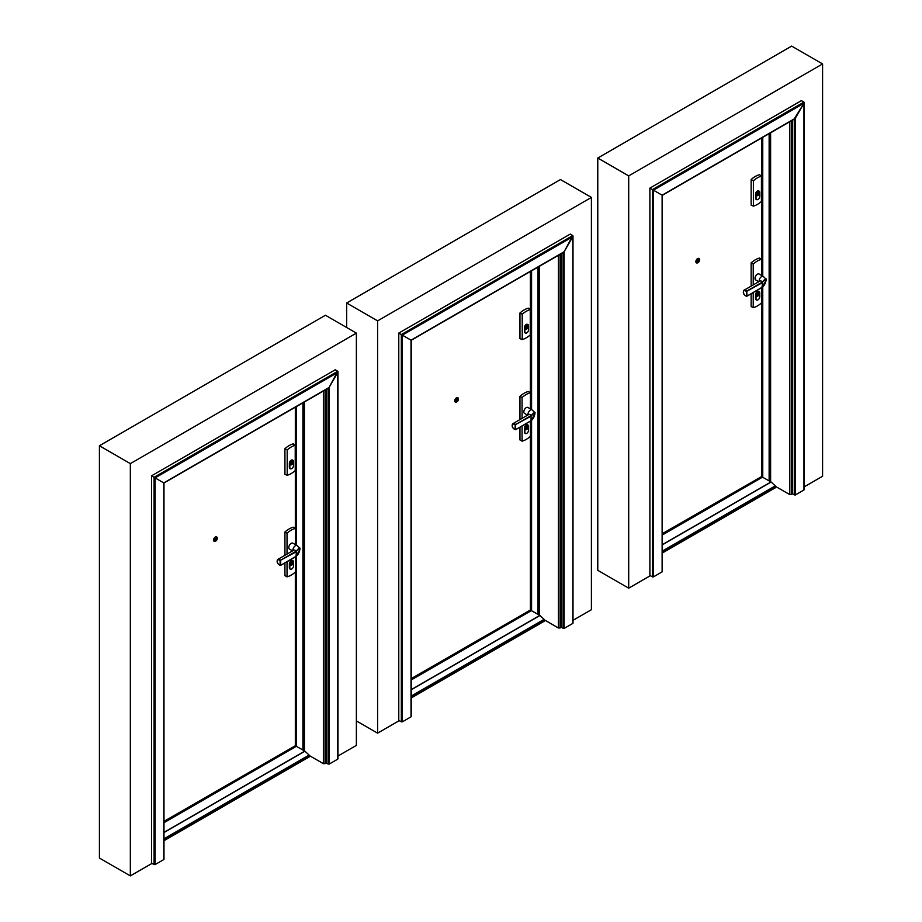 <?xml version="1.0" encoding="UTF-8"?>
<svg xmlns="http://www.w3.org/2000/svg" width="922" height="922" viewBox="0 0 922 922"><rect width="100%" height="100%" fill="white"/><g stroke="black" fill="none" stroke-linecap="round" stroke-linejoin="round"><path stroke-width="1.38" d="M628.7 175.895L822.585 63.952L791.652 46.1L597.779 158.031L597.779 570.315L628.7 588.178L628.7 175.895L597.779 158.031M822.585 63.952L822.585 476.248L804.18 486.874M650.356 575.674L628.7 588.178M399.249 720.647L377.594 733.151L377.594 320.868L591.405 197.423L560.484 179.571L346.672 303.004L346.672 327.517M591.405 197.423L591.405 609.707L573 620.333M377.594 733.151L356.376 720.9M377.594 320.868L346.672 303.004M130.348 463.616L356.376 333.119L325.443 315.255L99.415 445.752L99.415 858.048L130.348 875.9L130.348 463.616L99.415 445.752M356.376 333.119L356.376 745.402L337.971 756.028M152.003 863.395L130.348 875.9M662.342 553.016L775.575 487.634L775.287 485.871L771.138 482.022L762.344 477.054L662.342 534.806M791.237 120.886L791.237 494.503L792.344 493.869L792.344 120.252M775.575 486.413L789.589 494.503L791.237 494.503M795.283 494.987L795.283 118.304L803.961 103.276L803.961 489.974L795.283 494.987L792.344 493.869M801.414 100.636L803.961 102.1L801.414 100.636L649.883 188.123L662.123 195.187L653.444 190.174L653.444 576.872L662.123 571.859L662.123 195.187L795.283 118.304L794.268 118.892L803.961 103.276L803.961 102.1L652.43 189.586L652.43 576.872L653.444 576.872M803.961 103.276L803.961 102.1L803.961 103.276L653.444 190.174L649.883 188.123L649.883 575.397L652.43 576.872M794.268 118.892L795.283 118.304M761.537 138.035L761.537 259.22M761.537 302.923L761.537 476.374M762.033 137.747L762.033 275.713M762.033 287.457L762.033 476.386M762.102 137.712L762.102 275.747L762.102 137.712M762.102 287.41L762.102 476.397L762.102 287.41L746.866 296.216L762.229 287.191L766.124 280.15C765.375 278.79 764.211 279.458 762.609 282.19L761.975 287.445L746.935 296.135M762.482 137.493L762.482 275.966M762.482 287.053L762.482 477.031M662.342 533.861L761.849 476.409L662.342 533.642M761.941 476.455L761.837 287.572M411.235 697.989L544.406 621.105L544.107 619.342L539.843 615.389L531.176 610.525L411.235 679.779M560.069 254.357L560.069 627.974L561.175 627.34L561.175 253.711M544.395 619.884L558.409 627.974L560.069 627.974M564.114 628.447L564.114 251.775L572.793 236.735L572.793 623.433L564.114 628.447L561.175 627.34M570.245 234.096L572.793 235.571L570.245 234.096L398.777 333.096L411.016 340.16L402.338 335.147L402.338 721.845L411.016 716.832L411.016 340.16L564.114 251.775L563.1 252.363L564.114 251.775L572.793 235.571L401.324 334.571L401.324 721.845L402.338 721.845M572.793 236.735L572.793 235.571L572.793 236.735L402.338 335.147L398.777 333.096L398.777 720.382L401.324 721.845M563.1 252.363L564.114 251.775M530.357 271.506L530.357 392.68M530.357 436.394L530.357 609.834M530.853 271.218L530.853 409.172M530.853 420.928L530.853 609.857M530.934 271.172L530.934 409.218L530.934 271.172M530.934 609.868L530.934 420.881L530.934 609.868L411.235 678.972M531.314 270.953L531.314 409.437M531.314 420.513L531.314 610.502M411.235 678.834L530.68 609.88L411.235 678.615M163.978 840.737L309.377 756.801L309.077 755.037L304.813 751.084L296.146 746.221L163.978 822.528M325.04 390.052L325.04 763.67L326.134 763.024L326.134 389.407M309.366 755.579L323.38 763.67L325.04 763.67M329.085 764.142L329.085 387.471L337.763 372.43L337.763 759.129L329.085 764.142L326.134 763.024M335.216 369.791L337.763 371.266L335.216 369.791L151.531 475.844L163.77 482.909L155.092 477.896L155.092 864.594L163.77 859.581L163.77 482.909L329.085 387.471L328.071 388.058L329.085 387.471L337.763 371.266L154.078 477.319L154.078 864.594L155.092 864.594M337.763 372.43L337.763 371.266L337.763 372.43L155.092 477.896L151.531 475.844L151.531 863.119L154.078 864.594M328.071 388.058L329.085 387.471M295.328 407.201L295.328 528.375M295.328 572.089L295.328 745.529M295.824 406.913L295.824 544.867M295.824 556.623L295.824 745.552M295.904 406.867L295.904 544.914L295.904 406.867M295.904 556.577L295.904 745.564L295.904 556.577L280.657 565.37L296.031 556.346L299.915 549.316C299.177 547.945 298.002 548.625 296.4 551.344L296.031 556.335M296.227 545.098L296.227 406.683L296.273 545.133M296.273 556.208L296.227 745.829M163.978 821.583L295.651 745.575L163.978 821.364M696.444 262.851A2.501 1.441 -60 0 1 696.352 262.805A2.501 1.441 -60 0 1 696.352 259.923A2.501 1.441 -60 0 1 698.853 258.471A2.501 1.441 -60 0 1 698.934 258.529M697.931 262.666A2.501 1.441 -60 0 1 697.77 262.782A2.501 1.441 -60 0 1 696.513 262.897A2.501 1.441 -60 0 1 696.513 260.016A2.501 1.441 -60 0 1 699.014 258.563A2.501 1.441 -60 0 1 699.533 259.912M696.917 262.574A2.051 1.187 -60 0 1 696.744 262.505A2.051 1.187 -60 0 1 696.744 260.142A2.051 1.187 -60 0 1 698.795 258.967A2.051 1.187 -60 0 1 698.934 259.082M698.092 262.586A2.051 1.187 -60 0 1 697.067 262.689A2.051 1.187 -60 0 1 697.067 260.327A2.051 1.187 -60 0 1 699.107 259.151A2.051 1.187 -60 0 1 699.429 260.788A2.051 1.187 -60 0 1 698.092 262.586M698.092 261.848A1.141 0.657 -60 0 1 697.516 260.592A1.141 0.657 -60 0 1 698.83 260.845A1.141 0.657 -60 0 1 698.092 261.848M698.357 259.889A1.141 0.657 -60 0 1 697.332 261.675M758.864 192.237A1.936 1.118 -60 0 1 759.209 193.574A1.936 1.118 -60 0 1 758.218 195.257L758.218 192.191A1.936 1.118 -60 0 1 758.864 192.237L758.518 192.041A1.936 1.118 -60 0 1 758.587 192.145M757.734 192.341L758.218 195.257M756.363 199.429A2.616 1.51 -60 0 1 756.098 199.325A2.616 1.51 -60 0 1 755.556 198.126L755.556 194.231A2.616 1.51 -60 0 1 756.697 191.603A2.616 1.51 -60 0 1 758.714 190.9A2.616 1.51 -60 0 1 758.933 191.085M753.389 180.781L753.389 206.113A22.128 12.77 120 0 0 761.434 201.469L761.434 176.137A22.128 12.77 120 0 0 753.389 180.781L751.142 179.525L751.142 205.133L753.389 206.113M761.434 176.137L759.498 174.696A22.358 12.908 120 0 0 751.142 179.525M756.582 199.601L756.098 199.325A2.616 1.51 -60 0 1 755.556 198.126L755.556 194.231A2.616 1.51 -60 0 1 756.697 191.603A2.616 1.51 -60 0 1 758.714 190.9L759.198 191.177A2.616 1.51 -60 0 1 759.74 192.375L759.74 196.271A2.616 1.51 -60 0 1 758.599 198.91A2.616 1.51 -60 0 1 756.582 199.601A2.616 1.51 -60 0 1 756.04 198.414L756.04 194.507A2.616 1.51 -60 0 1 757.181 191.88A2.616 1.51 -60 0 1 759.198 191.177M759.336 193.078A2.051 1.187 120 0 0 758.91 192.133A2.051 1.187 120 0 0 756.87 193.32A2.051 1.187 120 0 0 756.87 195.683A2.051 1.187 120 0 0 758.449 195.13A2.051 1.187 120 0 0 759.336 193.078M757.573 192.56L757.573 195.625A1.936 1.118 -60 0 1 756.927 195.579A1.936 1.118 -60 0 1 756.582 194.242A1.936 1.118 -60 0 1 757.573 192.56L757.504 192.525M758.864 292.666A1.936 1.118 -60 0 1 759.209 294.003A1.936 1.118 -60 0 1 758.218 295.685L758.218 292.62A1.936 1.118 -60 0 1 758.864 292.666L758.518 292.47A1.936 1.118 -60 0 1 758.587 292.574M757.734 292.77L758.218 295.685M756.363 299.857A2.616 1.51 -60 0 1 756.098 299.754A2.616 1.51 -60 0 1 755.556 298.555L755.556 294.66A2.616 1.51 -60 0 1 756.697 292.032A2.616 1.51 -60 0 1 758.714 291.329A2.616 1.51 -60 0 1 758.933 291.502M756.04 298.832L756.04 294.936A2.616 1.51 -60 0 1 757.181 292.309A2.616 1.51 -60 0 1 759.198 291.606A2.616 1.51 -60 0 1 759.74 292.804L759.74 296.7A2.616 1.51 -60 0 1 758.599 299.327A2.616 1.51 -60 0 1 756.582 300.03A2.616 1.51 -60 0 1 756.04 298.832L755.556 298.555M759.336 293.496A2.051 1.187 120 0 0 758.91 292.562A2.051 1.187 120 0 0 756.87 293.749A2.051 1.187 120 0 0 756.87 296.112A2.051 1.187 120 0 0 758.449 295.559A2.051 1.187 120 0 0 759.336 293.496M757.573 292.989L757.573 296.054A1.936 1.118 -60 0 1 756.927 296.008A1.936 1.118 -60 0 1 756.582 294.671A1.936 1.118 -60 0 1 757.573 292.989L757.504 292.942M761.584 275.447L761.584 259.255A22.358 12.908 120 0 0 753.228 264.072L751.142 262.874L751.142 286.131M751.142 293.749L751.142 306.496L753.228 307.694A22.358 12.908 120 0 0 761.584 302.877L761.584 287.71M753.228 264.072L753.228 284.921M753.228 292.539L753.228 307.694M761.584 259.255L759.498 258.045A22.358 12.908 120 0 0 751.142 262.874M758.783 281.706L755.706 279.931A3.411 1.971 -60 0 1 755.706 275.989A3.411 1.971 -60 0 1 759.117 274.03L763.289 276.439A3.411 1.971 120 0 0 760.385 277.672A3.411 1.971 120 0 0 759.255 281.44M762.229 282.743L762.287 281.775L765.952 279.032L766.113 280.403M743.432 291.928A3.411 1.971 60 0 1 744.135 290.176C742.544 292.597 743.374 294.637 746.59 296.273L746.762 291.087L761.975 282.305M455.295 402.073A2.501 1.441 -60 0 1 455.214 402.027A2.501 1.441 -60 0 1 455.214 399.145A2.501 1.441 -60 0 1 457.715 397.693A2.501 1.441 -60 0 1 457.796 397.751M456.793 401.888A2.501 1.441 -60 0 1 456.632 401.992A2.501 1.441 -60 0 1 455.376 402.119A2.501 1.441 -60 0 1 455.376 399.238A2.501 1.441 -60 0 1 457.877 397.785A2.501 1.441 -60 0 1 458.384 399.134M455.779 401.796A2.051 1.187 -60 0 1 455.606 401.727A2.051 1.187 -60 0 1 455.606 399.364A2.051 1.187 -60 0 1 457.646 398.189A2.051 1.187 -60 0 1 457.796 398.304M456.943 401.808A2.051 1.187 -60 0 1 455.929 401.911A2.051 1.187 -60 0 1 455.929 399.549A2.051 1.187 -60 0 1 457.969 398.373A2.051 1.187 -60 0 1 458.28 400.01A2.051 1.187 -60 0 1 456.943 401.808M456.943 401.07A1.141 0.657 -60 0 1 457.519 399.157A1.141 0.657 -60 0 1 456.943 401.07M457.22 399.111A1.141 0.657 -60 0 1 456.194 400.897M527.684 325.697A1.936 1.118 -60 0 1 528.029 327.045A1.936 1.118 -60 0 1 527.038 328.728L527.038 325.65A1.936 1.118 -60 0 1 527.684 325.697L527.349 325.512A1.936 1.118 -60 0 1 527.419 325.616M526.554 325.812L527.038 328.728M525.194 332.9A2.616 1.51 -60 0 1 524.929 332.796A2.616 1.51 -60 0 1 524.388 331.597L524.388 327.702A2.616 1.51 -60 0 1 525.528 325.063A2.616 1.51 -60 0 1 527.545 324.371A2.616 1.51 -60 0 1 527.764 324.544M522.221 314.241L522.221 339.573A22.128 12.77 120 0 0 530.254 334.94L530.254 309.608A22.128 12.77 120 0 0 522.221 314.241L519.962 312.984L519.962 338.605L522.221 339.573M530.254 309.608L528.329 308.167A22.358 12.908 120 0 0 519.962 312.984M525.413 333.073L524.929 332.796A2.616 1.51 -60 0 1 524.388 331.597L524.388 327.702A2.616 1.51 -60 0 1 525.528 325.063A2.616 1.51 -60 0 1 527.545 324.371L528.029 324.648A2.616 1.51 -60 0 1 528.571 325.846L528.571 329.742A2.616 1.51 -60 0 1 527.43 332.369A2.616 1.51 -60 0 1 525.413 333.073A2.616 1.51 -60 0 1 524.872 331.874L524.872 327.978A2.616 1.51 -60 0 1 526.013 325.351A2.616 1.51 -60 0 1 528.029 324.648M528.168 326.538A2.051 1.187 120 0 0 527.741 325.604A2.051 1.187 120 0 0 525.701 326.78A2.051 1.187 120 0 0 525.701 329.142A2.051 1.187 120 0 0 527.269 328.601A2.051 1.187 120 0 0 528.168 326.538M526.393 326.031L526.393 329.096A1.936 1.118 -60 0 1 525.747 329.05A1.936 1.118 -60 0 1 525.402 327.702A1.936 1.118 -60 0 1 526.393 326.031L526.335 325.985M527.684 426.125A1.936 1.118 -60 0 1 528.029 427.474A1.936 1.118 -60 0 1 527.038 429.145L527.038 426.079A1.936 1.118 -60 0 1 527.684 426.125L527.349 425.929A1.936 1.118 -60 0 1 527.419 426.045M526.554 426.229L527.038 429.145M525.194 433.317A2.616 1.51 -60 0 1 524.929 433.225A2.616 1.51 -60 0 1 524.388 432.026L524.388 428.131A2.616 1.51 -60 0 1 525.528 425.491A2.616 1.51 -60 0 1 527.545 424.788A2.616 1.51 -60 0 1 527.764 424.973M524.872 432.303L524.872 428.407A2.616 1.51 -60 0 1 526.013 425.768A2.616 1.51 -60 0 1 528.029 425.077A2.616 1.51 -60 0 1 528.571 426.264L528.571 430.171A2.616 1.51 -60 0 1 527.43 432.798A2.616 1.51 -60 0 1 525.413 433.501A2.616 1.51 -60 0 1 524.872 432.303L524.388 432.026M528.168 426.967A2.051 1.187 120 0 0 527.741 426.033A2.051 1.187 120 0 0 525.701 427.209A2.051 1.187 120 0 0 525.701 429.571A2.051 1.187 120 0 0 527.269 429.03A2.051 1.187 120 0 0 528.168 426.967M526.393 426.448L526.393 429.525A1.936 1.118 -60 0 1 525.747 429.479A1.936 1.118 -60 0 1 525.402 428.131A1.936 1.118 -60 0 1 526.393 426.448L526.335 426.413M530.415 408.919L530.415 392.714A22.358 12.908 120 0 0 522.059 397.543L519.962 396.333L519.962 419.591M519.962 427.209L519.962 439.955L522.059 441.165A22.358 12.908 120 0 0 530.415 436.337L530.415 421.181M522.059 397.543L522.059 418.392M522.059 426.01L522.059 441.165M530.415 392.714L528.329 391.504A22.358 12.908 120 0 0 519.962 396.333M527.615 415.177L524.526 413.402A3.411 1.971 -60 0 1 524.526 409.46A3.411 1.971 -60 0 1 527.937 407.489L532.121 409.91A3.411 1.971 120 0 0 529.216 411.131A3.411 1.971 120 0 0 528.087 414.912M512.252 425.399A3.411 1.971 60 0 1 512.955 423.636A3.411 1.971 60 0 1 515.594 424.558L531.06 416.202L531.06 420.639L534.944 413.621C534.207 412.249 533.031 412.929 531.441 415.649L534.783 412.503L534.933 413.863M515.767 429.594L531.06 420.651L515.698 429.675L515.594 424.558L530.807 415.776M214.158 541.295A2.501 1.441 -60 0 1 214.077 541.249A2.501 1.441 -60 0 1 214.077 538.367A2.501 1.441 -60 0 1 216.578 536.915A2.501 1.441 -60 0 1 216.658 536.973M215.656 541.11A2.501 1.441 -60 0 1 215.483 541.214A2.501 1.441 -60 0 1 214.238 541.341A2.501 1.441 -60 0 1 214.238 538.46A2.501 1.441 -60 0 1 216.739 537.007A2.501 1.441 -60 0 1 217.246 538.356M214.642 541.018A2.051 1.187 -60 0 1 214.469 540.949A2.051 1.187 -60 0 1 214.469 538.586A2.051 1.187 -60 0 1 216.509 537.399A2.051 1.187 -60 0 1 216.658 537.514M215.806 541.03A2.051 1.187 -60 0 1 214.791 541.133A2.051 1.187 -60 0 1 214.791 538.771A2.051 1.187 -60 0 1 216.831 537.595A2.051 1.187 -60 0 1 217.143 539.232A2.051 1.187 -60 0 1 215.806 541.03M215.806 540.292A1.141 0.657 -60 0 1 216.382 538.379A1.141 0.657 -60 0 1 215.806 540.292M216.082 538.333A1.141 0.657 -60 0 1 215.056 540.119M292.009 461.346A1.936 1.118 -60 0 1 292.654 461.392A1.936 1.118 -60 0 1 293 462.74A1.936 1.118 -60 0 1 292.009 464.411L291.905 461.288M291.525 461.496L292.009 464.411M290.165 468.583A2.616 1.51 -60 0 1 289.9 468.491A2.616 1.51 -60 0 1 289.358 467.293L289.358 463.397A2.616 1.51 -60 0 1 290.499 460.758A2.616 1.51 -60 0 1 292.516 460.066A2.616 1.51 -60 0 1 292.735 460.239M287.191 449.936L287.191 475.268A22.128 12.77 120 0 0 295.224 470.635L295.224 445.303A22.128 12.77 120 0 0 287.191 449.936L284.933 448.68L284.933 474.3L287.191 475.268M295.224 445.303L293.3 443.851A22.358 12.908 120 0 0 284.933 448.68M290.384 468.768L289.9 468.491A2.616 1.51 -60 0 1 289.358 467.293L289.358 463.397A2.616 1.51 -60 0 1 290.499 460.758A2.616 1.51 -60 0 1 292.516 460.066L293 460.343A2.616 1.51 -60 0 1 293.542 461.542L293.542 465.437A2.616 1.51 -60 0 1 292.389 468.065A2.616 1.51 -60 0 1 290.384 468.768A2.616 1.51 -60 0 1 289.842 467.569L289.842 463.674A2.616 1.51 -60 0 1 290.983 461.046A2.616 1.51 -60 0 1 293 460.343M293.138 462.233A2.051 1.187 120 0 0 292.712 461.3A2.051 1.187 120 0 0 290.661 462.475A2.051 1.187 120 0 0 290.661 464.838A2.051 1.187 120 0 0 292.239 464.296A2.051 1.187 120 0 0 293.138 462.233M291.364 461.726L291.364 464.792A1.936 1.118 -60 0 1 290.718 464.746A1.936 1.118 -60 0 1 290.372 463.397A1.936 1.118 -60 0 1 291.364 461.726L291.294 461.68M292.009 561.775A1.936 1.118 -60 0 1 292.654 561.821A1.936 1.118 -60 0 1 293 563.158A1.936 1.118 -60 0 1 292.009 564.84L291.905 561.717M291.525 561.924L292.009 564.84M290.165 569.012A2.616 1.51 -60 0 1 289.9 568.92A2.616 1.51 -60 0 1 289.358 567.722L289.358 563.815A2.616 1.51 -60 0 1 290.499 561.187A2.616 1.51 -60 0 1 292.516 560.484A2.616 1.51 -60 0 1 292.735 560.668M289.842 567.998L289.842 564.103A2.616 1.51 -60 0 1 290.983 561.463A2.616 1.51 -60 0 1 293 560.772A2.616 1.51 -60 0 1 293.542 561.959L293.542 565.866A2.616 1.51 -60 0 1 292.389 568.494A2.616 1.51 -60 0 1 290.384 569.197A2.616 1.51 -60 0 1 289.842 567.998L289.358 567.722M293.138 562.662A2.051 1.187 120 0 0 292.712 561.717A2.051 1.187 120 0 0 290.661 562.904A2.051 1.187 120 0 0 290.661 565.267A2.051 1.187 120 0 0 292.239 564.713A2.051 1.187 120 0 0 293.138 562.662M291.364 562.143L291.364 565.209A1.936 1.118 -60 0 1 290.718 565.163A1.936 1.118 -60 0 1 290.372 563.826A1.936 1.118 -60 0 1 291.364 562.143L291.294 562.109M295.386 544.614L295.386 528.41A22.358 12.908 120 0 0 287.03 533.239L284.933 532.029L284.933 555.286M284.933 562.904L284.933 575.651L287.03 576.861A22.358 12.908 120 0 0 295.386 572.032L295.386 556.876M287.03 533.239L287.03 554.076M287.03 561.694L287.03 576.861M295.386 528.41L293.3 527.2A22.358 12.908 120 0 0 284.933 532.029M292.585 550.872L289.496 549.097A3.411 1.971 -60 0 1 289.496 545.156A3.411 1.971 -60 0 1 292.908 543.185L297.091 545.594A3.411 1.971 120 0 0 294.187 546.827A3.411 1.971 120 0 0 293.046 550.607M277.222 561.095A3.411 1.971 60 0 1 277.925 559.331A3.411 1.971 60 0 1 280.553 560.253L296.031 551.898L296.089 550.93L299.754 548.198L299.904 549.558M280.726 565.29L296.031 556.346M295.778 551.471L280.553 560.253L280.761 565.163L280.115 565.163L280.115 560.714A2.95 1.706 -120 0 0 277.222 561.268A2.95 1.706 -120 0 0 280.115 565.163L280.392 565.428C277.165 563.791 276.346 561.763 277.925 559.331L293.83 550.169M762.759 137.332L762.759 276.127M762.759 286.765L762.759 477.158M769.132 133.655L769.132 480.835M770.124 133.079L770.124 481.411M662.342 544.672L771.011 481.929M662.342 534.99L762.632 477.089L762.609 286.926M662.342 551.091L775.287 485.871M662.342 544.833L771.138 482.022M662.342 551.886L775.575 486.505M789.589 121.842L789.589 494.503M770.619 132.791L770.619 481.699M794.268 494.987L794.268 119.134M761.837 137.862L761.837 275.597M762.148 137.689L762.148 275.77M762.31 287.099L762.148 476.697M762.436 137.516L762.436 275.943M762.436 287.099L762.436 476.593M762.552 137.447L762.552 276.012L762.552 137.447M662.342 534.46L762.482 476.639L662.342 534.46M662.342 534.391L762.482 476.57M662.342 534.322L762.436 476.536M662.342 533.999L762.148 476.374M662.342 533.953L762.102 476.351L662.342 533.953M531.579 270.803L531.579 409.587M531.579 420.225L531.579 610.629M537.964 267.115L537.964 614.306M538.955 266.55L538.955 614.882M411.235 689.644L539.843 615.389M411.235 679.963L531.464 610.548M411.235 696.064L544.107 619.342M411.235 689.806L539.958 615.481M411.235 696.859L544.406 619.976M558.409 255.313L558.409 627.974M539.439 266.262L539.439 615.158M563.1 628.447L563.1 252.605M530.669 271.333L530.669 409.057M530.669 421.031L530.669 609.857M530.98 271.149L530.98 409.241M531.141 420.57L530.98 610.168M531.256 270.987L531.256 409.403M531.256 420.57L531.256 610.064M531.372 270.918L531.372 409.472L531.372 270.918M411.235 679.433L531.314 610.11L411.235 679.433M411.235 679.364L531.314 610.03M411.235 679.307L531.256 610.007M411.235 678.926L530.934 609.811L411.235 678.926M296.55 406.498L296.55 545.282M296.55 555.92L296.55 746.313M302.923 402.81L302.923 750.001M303.914 402.234L303.914 750.577M163.978 832.393L304.813 751.084M163.978 822.712L296.435 746.244L296.4 556.081M163.978 838.813L309.077 755.037M163.978 832.554L304.928 751.176M163.978 839.608L309.377 755.66M323.38 390.997L323.38 763.67M304.41 401.957L304.41 750.854M328.071 764.142L328.071 388.3M295.628 407.028L295.628 544.752M295.628 556.727L295.628 745.552M295.939 406.844L295.939 544.937M297.091 545.594L299.754 548.198C300.48 546.861 299.673 553.696 296.319 556.162L295.939 745.863M296.227 556.266L296.227 745.76L163.978 822.182L296.273 745.806M296.342 406.614L296.342 545.167L296.342 406.614M163.978 822.113L296.273 745.725L163.978 822.055M163.978 821.721L295.939 745.529M163.978 821.675L295.904 745.506L163.978 821.675M762.609 282.19L762.287 281.775A3.411 1.971 -120 0 0 759.889 281.083L744.135 290.176A3.411 1.971 60 0 1 746.762 291.087L746.958 296.008L746.313 296.008A2.95 1.706 -120 0 1 743.42 292.101A2.95 1.706 -120 0 1 746.313 291.548L762.229 282.731M746.394 296.158A3.411 1.971 60 0 1 745.668 295.812M763.289 276.439L765.952 279.032C766.678 277.695 765.871 284.529 762.529 287.007L762.609 286.8M531.441 415.649L531.118 415.234A3.411 1.971 -120 0 0 528.709 414.543L512.955 423.636C511.376 426.068 512.194 428.096 515.421 429.733L530.922 420.881M515.225 429.629A3.411 1.971 60 0 1 514.499 429.272M515.144 429.468L515.144 425.019A2.95 1.706 -120 0 0 512.252 425.572A2.95 1.706 -120 0 0 515.144 429.468M532.121 409.91L534.783 412.503C535.509 411.166 534.702 418 531.349 420.478L531.441 420.271M296.4 551.344L296.089 550.93A3.411 1.971 -120 0 0 293.68 550.238M280.196 565.324A3.411 1.971 60 0 1 279.458 564.967M762.609 276.035L762.609 137.424M770.273 481.503L770.273 132.987M804.18 489.674L804.18 102.573M794.776 118.846L662.342 195.314L662.342 571.571M531.429 610.537L531.429 420.386M531.429 409.506L531.429 270.884M539.105 614.962L539.105 266.458M573 623.145L573 236.032M563.607 252.305L411.235 340.287L411.235 716.544M296.4 545.202L296.4 406.579M304.064 750.658L304.064 402.153M337.971 758.841L337.971 371.727M328.578 388.001L163.978 483.036L163.978 859.292"/></g></svg>
